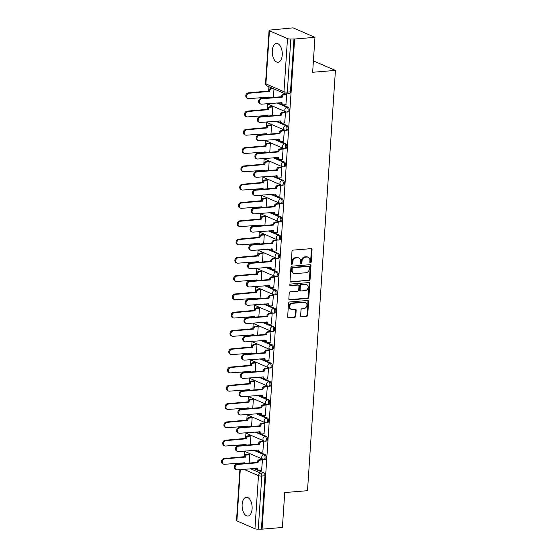 <?xml version="1.0" encoding="UTF-8"?>
<svg xmlns="http://www.w3.org/2000/svg" width="557" height="557" viewBox="0 0 557 557"><rect width="100%" height="100%" fill="white"/><g stroke="black" fill="none" stroke-linecap="round" stroke-linejoin="round"><path stroke-width="0.84" d="M310.479 262.8A0.829 0.675 113.4 0 0 311.238 261.936L312.045 249.71A1.184 0.968 113.4 0 0 311.119 248.645L293.073 250.121A1.184 0.968 113.4 0 0 291.993 251.353L291.179 263.579A0.829 0.675 113.4 0 0 292.585 263.468L292.69 261.881A3.795 3.098 113.4 0 1 296.143 257.94L297.647 257.814A3.795 3.098 113.4 0 1 298.914 258.016A3.795 3.098 113.4 0 1 300.613 261.233L300.508 262.813A0.829 0.675 113.4 0 0 301.908 262.702L302.012 261.122A3.795 3.098 113.4 0 1 305.466 257.174L306.97 257.049A3.795 3.098 113.4 0 1 308.237 257.25A3.795 3.098 113.4 0 1 309.936 260.467L309.831 262.055A0.829 0.675 113.4 0 0 310.479 262.8M309.929 262.507A0.829 0.675 113.4 0 0 310.597 261.658L311.412 249.439A1.184 0.968 113.4 0 0 311.168 248.645M291.283 264.039A0.829 0.675 113.4 0 0 291.945 263.189L292.049 261.609L292.69 261.881M300.606 263.273A0.829 0.675 113.4 0 0 301.274 262.424L301.379 260.843L302.012 261.122M282.246 55.018A9.413 4.971 -94.7 0 0 276.495 43.474A9.413 4.971 -94.7 0 0 272.282 50.701A9.413 4.971 -94.7 0 0 278.034 62.245A9.413 4.971 -94.7 0 0 282.246 55.018M252.105 508.82A9.413 4.971 -94.7 0 0 246.354 497.276A9.413 4.971 -94.7 0 0 242.142 504.503A9.413 4.971 -94.7 0 0 247.893 516.047A9.413 4.971 -94.7 0 0 252.105 508.82M300.634 315.694A1.184 0.968 113.4 0 0 301.56 316.759L306.622 316.348A1.184 0.968 113.4 0 0 307.701 315.116L308.606 301.539A1.184 0.968 113.4 0 0 307.68 300.474L289.626 301.95A1.184 0.968 113.4 0 0 288.547 303.182L287.649 316.759A1.184 0.968 113.4 0 0 288.575 317.824L294.695 317.323A1.184 0.968 113.4 0 0 295.774 316.091L296.157 310.284A1.184 0.968 113.4 0 0 295.231 309.212L292.195 309.462A3.168 2.59 113.4 0 1 291.137 309.295A3.168 2.59 113.4 0 1 289.814 305.974A3.168 2.59 113.4 0 1 292.606 303.307L304.491 302.333A3.168 2.59 113.4 0 1 305.542 302.507A3.168 2.59 113.4 0 1 306.865 305.828A3.168 2.59 113.4 0 1 304.08 308.487L302.096 308.655A1.184 0.968 113.4 0 0 301.017 309.887L300.634 315.694M287.503 38.607L269.442 30.774A2.416 0.557 3.8 0 1 269.073 30.447A2.416 0.557 3.8 0 1 270.208 30.05L293.066 27.85L314.963 37.347L312.644 72.271L335.425 70.405L307.506 490.689L284.724 492.555L282.406 527.486L262.075 529.15L294.632 39.011L290.824 38.997L287.301 92.086A2.416 1.274 85.3 0 1 286.221 93.938L289.389 93.68A2.416 1.274 85.3 0 0 290.469 91.828L287.301 92.086A2.416 0.557 3.8 0 1 283.979 91.703L287.503 38.607A2.416 0.557 3.8 0 0 290.824 38.997M314.963 37.347L294.632 39.011M309.003 280.568A1.184 0.968 113.4 0 0 310.082 279.336L310.98 265.759A1.184 0.968 113.4 0 0 310.054 264.693L292.007 266.169A1.184 0.968 113.4 0 0 290.928 267.402L290.023 280.979A1.184 0.968 113.4 0 0 290.949 282.051L308.362 280.289A1.184 0.968 113.4 0 0 309.441 279.057L310.346 265.487A1.184 0.968 113.4 0 0 310.103 264.693M309.796 283.652L308.891 297.222A1.184 0.968 113.4 0 1 307.812 298.455L289.765 299.938A1.184 0.968 113.4 0 1 288.839 298.865L289.222 293.059A1.184 0.968 113.4 0 1 290.301 291.826L297.619 291.227A1.184 0.968 113.4 0 0 298.698 289.995L298.956 286.138A1.184 0.968 113.4 0 0 298.03 285.073L290.406 285.699A0.829 0.675 113.4 0 1 290.517 284.084L308.87 282.58A1.184 0.968 113.4 0 1 309.796 283.652L309.156 283.374L308.251 296.951L308.891 297.222M253.7 468.486L263.844 472.886L260.676 473.144A2.416 1.274 85.3 0 1 261.797 476.04L258.267 529.136A2.416 0.557 -176.2 0 1 254.953 528.746L236.885 520.913A2.416 0.557 -176.2 0 1 236.516 520.586L239.9 469.614M268.934 86.753L268.634 91.209M268.251 97.029L268.195 97.823M267.785 104.013L267.423 109.492M267.033 115.313L266.984 116.107M266.573 122.296L266.204 127.776M265.821 133.596L265.766 134.39M265.355 140.58L264.993 146.059M264.603 151.88L264.554 152.674M264.143 158.863L263.781 164.343M263.391 170.163L263.336 170.957M262.925 177.147L262.563 182.626M262.18 188.447L262.124 189.241M261.713 195.43L261.351 200.91M260.961 206.731L260.913 207.524M260.502 213.714L260.133 219.193M259.75 225.014L259.694 225.808M259.284 231.997L258.921 237.47M258.532 243.298L258.483 244.091M258.072 250.281L257.703 255.754M257.32 261.581L257.264 262.375M256.854 268.565L256.492 274.037M256.109 279.865L256.053 280.658M255.642 286.848L255.28 292.321M254.89 298.148L254.834 298.942M254.424 305.132L254.062 310.604M253.679 316.432L253.623 317.225M253.212 323.415L252.85 328.888M252.46 334.715L252.412 335.509M252.001 341.699L251.632 347.171M251.249 352.999L251.193 353.792M250.782 359.982L250.42 365.455M250.03 371.282L249.982 372.076M249.571 378.266L249.209 383.738M248.819 389.566L248.763 390.36M248.352 396.549L247.99 402.022M247.607 407.849L247.552 408.643M247.141 414.833L246.779 420.305M246.389 426.133L246.34 426.927M245.929 433.116L245.56 438.589M245.177 444.416L245.122 445.21M244.711 451.4L244.349 456.872M243.959 462.693L243.91 463.494M313.396 60.922L335.425 70.405M262.075 529.15L258.267 529.136M285.887 104.674L286.764 94.203L286.173 93.945M284.669 122.958L285.546 112.486L284.585 112.159M272.199 115.682L272.777 106.944L271.816 106.624M283.457 141.241L284.335 130.77L283.367 130.442M270.987 133.965L271.565 125.228L270.598 124.907M282.239 159.525L283.116 149.053L282.155 148.726M269.769 152.249L270.347 143.511L269.386 143.191M281.027 177.808L281.905 167.337L280.937 167.009M268.558 170.533L269.135 161.795L268.175 161.474M279.809 196.092L280.686 185.62L279.725 185.293M267.339 188.816L267.924 180.078L266.956 179.758M278.597 214.375L279.475 203.904L278.514 203.577M266.128 207.1L266.706 198.362L265.745 198.041M277.386 232.659L278.263 222.187L277.295 221.86M264.909 225.383L265.494 216.645L264.526 216.325M276.168 250.942L277.045 240.471L276.084 240.144M263.698 243.667L264.276 234.929L263.315 234.608M274.956 269.226L275.833 258.754L274.866 258.427M262.486 261.95L263.064 253.212L262.103 252.892M273.738 287.509L274.615 277.038L273.654 276.711M261.268 280.234L261.853 271.496L260.885 271.175M272.526 305.793L273.403 295.321L272.443 294.994M260.056 298.517L260.634 289.779L259.673 289.459M271.315 324.077L272.192 313.605L271.224 313.278M258.838 316.801L259.423 308.063L258.455 307.743M270.096 342.36L270.974 331.888L270.013 331.561M257.626 335.084L258.204 326.346L257.243 326.026M268.885 360.644L269.762 350.172L268.794 349.845M256.415 353.368L256.993 344.63L256.025 344.31M267.666 378.927L268.544 368.456L267.583 368.128M255.197 371.651L255.774 362.913L254.814 362.593M266.455 397.211L267.332 386.739L266.364 386.412M253.985 389.935L254.563 381.197L253.602 380.877M265.236 415.494L266.114 405.023L265.153 404.695M252.767 408.218L253.351 399.48L252.384 399.16M264.025 433.778L264.902 423.306L263.941 422.979M251.555 426.502L252.133 417.764L251.172 417.444M262.813 452.061L263.691 441.59L262.723 441.262M250.337 444.785L250.922 436.047L249.954 435.727M261.595 470.345L262.472 459.873L261.512 459.546M249.125 463.069L249.703 454.331L248.742 454.011M254.911 450.202L265.055 454.603L263.934 454.693A2.416 1.274 85.3 0 1 265.062 457.262A2.416 1.274 85.3 0 1 263.976 459.441L265.097 459.351A2.416 1.274 -94.7 0 0 266.19 457.172A2.416 1.274 -94.7 0 0 265.055 454.603M256.123 431.919L266.274 436.319L265.146 436.409A2.416 1.274 85.3 0 1 266.281 438.979A2.416 1.274 85.3 0 1 265.188 441.158L266.316 441.067A2.416 1.274 -94.7 0 0 267.402 438.888A2.416 1.274 -94.7 0 0 266.274 436.319M257.341 413.635L267.485 418.035L266.364 418.126A2.416 1.274 85.3 0 1 267.492 420.695A2.416 1.274 85.3 0 1 266.406 422.874L267.527 422.784A2.416 1.274 -94.7 0 0 268.613 420.605A2.416 1.274 -94.7 0 0 267.485 418.035M258.552 395.352L268.697 399.752L267.576 399.842A2.416 1.274 85.3 0 1 268.704 402.412A2.416 1.274 85.3 0 1 267.618 404.591L268.739 404.5A2.416 1.274 -94.7 0 0 269.832 402.321A2.416 1.274 -94.7 0 0 268.697 399.752M259.771 377.068L269.915 381.468L268.787 381.559A2.416 1.274 85.3 0 1 269.922 384.128A2.416 1.274 85.3 0 1 268.829 386.307L269.957 386.217A2.416 1.274 -94.7 0 0 271.043 384.038A2.416 1.274 -94.7 0 0 269.915 381.468M260.982 358.785L271.127 363.185L270.006 363.275A2.416 1.274 85.3 0 1 271.134 365.845A2.416 1.274 85.3 0 1 270.048 368.024L271.168 367.933A2.416 1.274 -94.7 0 0 272.262 365.754A2.416 1.274 -94.7 0 0 271.127 363.185M262.194 340.501L272.345 344.901L271.217 344.992A2.416 1.274 85.3 0 1 272.352 347.561A2.416 1.274 85.3 0 1 271.259 349.74L272.387 349.65A2.416 1.274 -94.7 0 0 273.473 347.471A2.416 1.274 -94.7 0 0 272.345 344.901M263.412 322.218L273.557 326.618L272.436 326.708A2.416 1.274 85.3 0 1 273.564 329.278A2.416 1.274 85.3 0 1 272.477 331.457L273.598 331.366A2.416 1.274 -94.7 0 0 274.685 329.187A2.416 1.274 -94.7 0 0 273.557 326.618M264.624 303.934L274.775 308.334L273.647 308.425A2.416 1.274 85.3 0 1 274.782 310.994A2.416 1.274 85.3 0 1 273.689 313.173L274.817 313.083A2.416 1.274 -94.7 0 0 275.903 310.903A2.416 1.274 -94.7 0 0 274.775 308.334M265.842 285.65L275.987 290.051L274.866 290.141A2.416 1.274 85.3 0 1 275.993 292.71A2.416 1.274 85.3 0 1 274.907 294.89L276.028 294.799A2.416 1.274 -94.7 0 0 277.114 292.62A2.416 1.274 -94.7 0 0 275.987 290.051M267.054 267.367L277.198 271.767L276.077 271.858A2.416 1.274 85.3 0 1 277.205 274.427A2.416 1.274 85.3 0 1 276.119 276.606L277.24 276.516A2.416 1.274 -94.7 0 0 278.333 274.336A2.416 1.274 -94.7 0 0 277.198 271.767M268.272 249.083L278.416 253.484L277.289 253.574A2.416 1.274 85.3 0 1 278.423 256.143A2.416 1.274 85.3 0 1 277.33 258.323L278.458 258.232A2.416 1.274 -94.7 0 0 279.544 256.053A2.416 1.274 -94.7 0 0 278.416 253.484M269.484 230.8L279.628 235.2L278.507 235.291A2.416 1.274 85.3 0 1 279.635 237.86A2.416 1.274 85.3 0 1 278.549 240.039L279.67 239.949A2.416 1.274 -94.7 0 0 280.763 237.769A2.416 1.274 -94.7 0 0 279.628 235.2M270.695 212.516L280.846 216.917L279.718 217.007A2.416 1.274 85.3 0 1 280.853 219.576A2.416 1.274 85.3 0 1 279.76 221.756L280.888 221.665A2.416 1.274 -94.7 0 0 281.974 219.486A2.416 1.274 -94.7 0 0 280.846 216.917M271.913 194.233L282.058 198.633L280.937 198.724A2.416 1.274 85.3 0 1 282.065 201.293A2.416 1.274 85.3 0 1 280.979 203.472L282.1 203.382A2.416 1.274 -94.7 0 0 283.186 201.202A2.416 1.274 -94.7 0 0 282.058 198.633M273.125 175.949L283.269 180.35L282.148 180.44A2.416 1.274 85.3 0 1 283.276 183.009A2.416 1.274 85.3 0 1 282.19 185.189L283.311 185.098A2.416 1.274 -94.7 0 0 284.404 182.919A2.416 1.274 -94.7 0 0 283.269 180.35M274.343 157.666L284.488 162.066L283.367 162.157A2.416 1.274 85.3 0 1 284.495 164.726A2.416 1.274 85.3 0 1 283.402 166.905L284.53 166.815A2.416 1.274 -94.7 0 0 285.616 164.635A2.416 1.274 -94.7 0 0 284.488 162.066M275.555 139.382L285.699 143.783L284.578 143.873A2.416 1.274 85.3 0 1 285.706 146.442A2.416 1.274 85.3 0 1 284.62 148.622L285.741 148.531A2.416 1.274 -94.7 0 0 286.834 146.352A2.416 1.274 -94.7 0 0 285.699 143.783M276.766 121.099L286.918 125.499L285.79 125.59A2.416 1.274 85.3 0 1 286.925 128.159A2.416 1.274 85.3 0 1 285.832 130.338L286.959 130.247A2.416 1.274 -94.7 0 0 288.046 128.068A2.416 1.274 -94.7 0 0 286.918 125.499M277.985 102.815L288.129 107.216L287.008 107.306A2.416 1.274 85.3 0 1 288.136 109.875A2.416 1.274 85.3 0 1 287.05 112.054L288.171 111.964A2.416 1.274 -94.7 0 0 289.264 109.785A2.416 1.274 -94.7 0 0 288.129 107.216M273.41 97.398L273.974 88.939M261.435 528.872L264.965 475.782A2.416 1.274 -94.7 0 0 263.844 472.886M293.992 38.739L290.469 91.828M308.237 257.25L307.596 256.979A3.795 3.098 113.4 0 0 306.336 256.777L306.97 257.049M301.379 260.843A3.795 3.098 113.4 0 1 304.832 256.895L306.336 256.777M298.914 258.016L298.274 257.738A3.795 3.098 113.4 0 0 297.006 257.536L297.647 257.814M292.049 261.609A3.795 3.098 113.4 0 1 295.502 257.661L297.006 257.536M290.267 281.772A1.184 0.968 113.4 0 0 290.315 281.772L308.362 280.289M309.497 267.144A0.829 0.675 113.4 0 0 308.843 266.392L293.003 267.694A0.829 0.675 113.4 0 0 292.244 268.558L292.133 270.222A3.795 3.098 113.4 0 0 293.838 273.438A3.795 3.098 113.4 0 0 295.099 273.64L305.932 272.756A3.795 3.098 113.4 0 0 309.386 268.808L309.497 267.144M309.121 266.441L308.481 266.162A0.829 0.675 113.4 0 0 308.209 266.121L308.843 266.392M293.838 273.438L293.198 273.16A3.795 3.098 113.4 0 1 291.499 269.943L291.61 268.279A0.829 0.675 113.4 0 1 292.362 267.416L308.209 266.121M289.083 299.666A1.184 0.968 113.4 0 0 289.125 299.659L307.172 298.183A1.184 0.968 113.4 0 0 308.251 296.951M298.427 285.135L297.786 284.857A1.184 0.968 113.4 0 0 297.389 284.794L289.863 285.414M305.215 290.601A3.168 2.59 113.4 0 0 308.007 287.941A3.168 2.59 113.4 0 0 306.684 284.62A3.168 2.59 113.4 0 0 305.626 284.453L301.441 284.794A1.184 0.968 113.4 0 0 300.362 286.026L300.105 289.877A1.184 0.968 113.4 0 0 301.031 290.949L305.215 290.601M306.684 284.62L306.044 284.342A3.168 2.59 113.4 0 0 304.985 284.174L305.626 284.453M300.634 290.886L300 290.608A1.184 0.968 113.4 0 1 299.464 289.605L299.722 285.748A1.184 0.968 113.4 0 1 300.801 284.516L304.985 284.174M309.156 283.374A1.184 0.968 113.4 0 0 308.912 282.58M305.542 302.507L304.909 302.228A3.168 2.59 113.4 0 0 303.85 302.054L304.491 302.333M291.137 309.295L290.503 309.017A3.168 2.59 113.4 0 1 289.18 305.696A3.168 2.59 113.4 0 1 291.965 303.029L303.85 302.054M287.892 317.553A1.184 0.968 113.4 0 0 287.934 317.546L294.054 317.044A1.184 0.968 113.4 0 0 295.133 315.812L295.516 310.005A1.184 0.968 113.4 0 0 295.273 309.212M300.877 316.487A1.184 0.968 113.4 0 0 300.919 316.487L305.988 316.07A1.184 0.968 113.4 0 0 307.067 314.837L307.965 301.26A1.184 0.968 113.4 0 0 307.722 300.467M273.487 88.73L271.781 88.869A2.416 1.97 113.4 0 0 269.581 91.383L249.139 93.235A2.778 2.27 113.4 0 0 246.695 95.567A2.778 2.27 113.4 0 0 247.851 98.478A2.778 2.27 113.4 0 0 248.777 98.624L269.198 97.127A2.416 1.97 113.4 0 0 269.233 97.74M268.516 97.802A2.416 1.97 -66.6 0 1 268.363 97.015M247.851 98.478L247.023 98.116A2.778 2.27 -66.6 0 1 245.867 95.205A2.778 2.27 -66.6 0 1 248.311 92.873L268.752 91.021A2.416 1.97 -66.6 0 1 270.953 88.507L271.781 88.869M272.658 88.368L270.953 88.507M268.739 91.195L269.567 91.557M286.758 94.224L284.55 94.405A2.416 1.97 113.4 0 0 282.35 96.918L281.522 96.556A2.416 1.97 -66.6 0 1 283.722 94.049L285.532 93.896M282.336 97.092L261.908 98.77A2.778 2.27 113.4 0 0 259.465 101.102A2.778 2.27 113.4 0 0 260.62 104.013A2.778 2.27 113.4 0 0 261.546 104.159L281.967 102.662A2.416 1.97 113.4 0 0 283.053 104.709L282.218 104.347A2.416 1.97 -66.6 0 1 281.132 102.558M260.62 104.013L259.792 103.651A2.778 2.27 -66.6 0 1 258.636 100.74A2.778 2.27 -66.6 0 1 261.073 98.408L281.508 96.737M283.053 104.709A2.416 1.97 113.4 0 0 283.854 104.841L286.068 104.66M272.777 106.972L270.563 107.153A2.416 1.97 113.4 0 0 268.37 109.666L247.921 111.518A2.778 2.27 113.4 0 0 245.484 113.851A2.778 2.27 113.4 0 0 246.64 116.761A2.778 2.27 113.4 0 0 247.566 116.907L267.987 115.41A2.416 1.97 113.4 0 0 268.014 116.023M267.304 116.086A2.416 1.97 -66.6 0 1 267.151 115.299M246.64 116.761L245.811 116.399A2.778 2.27 -66.6 0 1 244.648 113.489A2.778 2.27 -66.6 0 1 247.092 111.156L267.534 109.304A2.416 1.97 -66.6 0 1 269.734 106.791L270.563 107.153M271.997 106.61L269.734 106.791M267.527 109.478L268.356 109.84M271.565 125.255L269.351 125.436A2.416 1.97 113.4 0 0 267.151 127.95L246.709 129.802A2.778 2.27 113.4 0 0 244.265 132.134A2.778 2.27 113.4 0 0 245.428 135.045A2.778 2.27 113.4 0 0 246.354 135.191L266.768 133.694A2.416 1.97 113.4 0 0 266.803 134.307M266.086 134.369A2.416 1.97 -66.6 0 1 265.94 133.583M245.428 135.045L244.593 134.683A2.778 2.27 -66.6 0 1 243.437 131.772A2.778 2.27 -66.6 0 1 245.881 129.44L266.323 127.588A2.416 1.97 -66.6 0 1 268.523 125.074L269.351 125.436M270.786 124.893L268.523 125.074M266.309 127.762L267.144 128.124M285.546 112.507L283.332 112.688A2.416 1.97 113.4 0 0 281.132 115.202L280.303 114.839A2.416 1.97 -66.6 0 1 282.503 112.333L284.766 112.145M281.125 115.376L260.69 117.054A2.778 2.27 113.4 0 0 258.246 119.386A2.778 2.27 113.4 0 0 259.409 122.296A2.778 2.27 113.4 0 0 260.335 122.443L280.756 120.946A2.416 1.97 113.4 0 0 281.835 122.993L281.007 122.631A2.416 1.97 -66.6 0 1 279.92 120.841M259.409 122.296L258.58 121.934A2.778 2.27 -66.6 0 1 257.418 119.024A2.778 2.27 -66.6 0 1 259.861 116.692L280.296 115.02M281.835 122.993A2.416 1.97 113.4 0 0 282.643 123.125L284.85 122.944M284.328 130.791L282.12 130.972A2.416 1.97 113.4 0 0 279.92 133.485L279.092 133.123A2.416 1.97 -66.6 0 1 281.292 130.617L283.555 130.429M279.906 133.659L259.478 135.337A2.778 2.27 113.4 0 0 257.035 137.67A2.778 2.27 113.4 0 0 258.19 140.58A2.778 2.27 113.4 0 0 259.116 140.726L279.537 139.229A2.416 1.97 113.4 0 0 280.624 141.276L279.795 140.914A2.416 1.97 -66.6 0 1 278.702 139.125M258.19 140.58L257.362 140.218A2.778 2.27 -66.6 0 1 256.206 137.307A2.778 2.27 -66.6 0 1 258.65 134.975L279.078 133.304M280.624 141.276A2.416 1.97 113.4 0 0 281.424 141.408L283.638 141.227M270.347 143.539L268.14 143.72A2.416 1.97 113.4 0 0 265.94 146.233L245.498 148.078A2.778 2.27 113.4 0 0 243.054 150.418A2.778 2.27 113.4 0 0 244.21 153.328A2.778 2.27 113.4 0 0 245.136 153.474L265.557 151.977A2.416 1.97 113.4 0 0 265.592 152.59M264.874 152.653A2.416 1.97 -66.6 0 1 264.721 151.866M244.21 153.328L243.381 152.966A2.778 2.27 -66.6 0 1 242.225 150.056A2.778 2.27 -66.6 0 1 244.662 147.723L265.111 145.871A2.416 1.97 -66.6 0 1 267.304 143.358L268.14 143.72M269.567 143.177L267.304 143.358M265.097 146.045L265.926 146.407M269.135 161.822L266.921 162.003A2.416 1.97 113.4 0 0 264.721 164.517L244.279 166.362A2.778 2.27 113.4 0 0 241.835 168.701A2.778 2.27 113.4 0 0 242.998 171.612A2.778 2.27 113.4 0 0 243.924 171.758L264.345 170.261A2.416 1.97 113.4 0 0 264.373 170.874M263.663 170.936A2.416 1.97 -66.6 0 1 263.51 170.15M242.998 171.612L242.17 171.25A2.778 2.27 -66.6 0 1 241.007 168.339A2.778 2.27 -66.6 0 1 243.451 166.007L263.893 164.155A2.416 1.97 -66.6 0 1 266.093 161.641L266.921 162.003M268.356 161.46L266.093 161.641M263.886 164.329L264.714 164.691M267.917 180.106L265.71 180.287A2.416 1.97 113.4 0 0 263.51 182.8L243.068 184.645A2.778 2.27 113.4 0 0 240.624 186.985A2.778 2.27 113.4 0 0 241.78 189.888A2.778 2.27 113.4 0 0 242.706 190.041L263.127 188.545A2.416 1.97 113.4 0 0 263.162 189.157M262.444 189.22A2.416 1.97 -66.6 0 1 262.291 188.433M241.78 189.888L240.951 189.533A2.778 2.27 -66.6 0 1 239.795 186.623A2.778 2.27 -66.6 0 1 242.239 184.29L262.681 182.438A2.416 1.97 -66.6 0 1 264.881 179.925L265.71 180.287M267.144 179.744L264.881 179.925M262.667 182.612L263.496 182.975M283.116 149.074L280.902 149.255A2.416 1.97 113.4 0 0 278.709 151.769L277.873 151.407A2.416 1.97 -66.6 0 1 280.074 148.9L282.336 148.712M278.695 151.943L258.26 153.621A2.778 2.27 113.4 0 0 255.823 155.953A2.778 2.27 113.4 0 0 256.979 158.863A2.778 2.27 113.4 0 0 257.905 159.01L278.326 157.513A2.416 1.97 113.4 0 0 279.405 159.56L278.577 159.198A2.416 1.97 -66.6 0 1 277.49 157.408M256.979 158.863L256.15 158.501A2.778 2.27 -66.6 0 1 254.988 155.591A2.778 2.27 -66.6 0 1 257.431 153.259L277.866 151.588M279.405 159.56A2.416 1.97 113.4 0 0 280.213 159.692L282.427 159.511M281.905 167.358L279.691 167.539A2.416 1.97 113.4 0 0 277.49 170.052L276.662 169.69A2.416 1.97 -66.6 0 1 278.862 167.184L281.125 166.996M277.483 170.226L257.049 171.904A2.778 2.27 113.4 0 0 254.605 174.237A2.778 2.27 113.4 0 0 255.767 177.147A2.778 2.27 113.4 0 0 256.693 177.293L277.108 175.796A2.416 1.97 113.4 0 0 278.194 177.843L277.365 177.481A2.416 1.97 -66.6 0 1 276.279 175.692M255.767 177.147L254.932 176.785A2.778 2.27 -66.6 0 1 253.776 173.875A2.778 2.27 -66.6 0 1 256.22 171.542L276.648 169.871M278.194 177.843A2.416 1.97 113.4 0 0 279.001 177.975L281.208 177.794M280.686 185.641L278.479 185.822A2.416 1.97 113.4 0 0 276.279 188.336L275.45 187.974A2.416 1.97 -66.6 0 1 277.644 185.467L279.906 185.279M276.265 188.51L255.837 190.188A2.778 2.27 113.4 0 0 253.393 192.52A2.778 2.27 113.4 0 0 254.549 195.43A2.778 2.27 113.4 0 0 255.475 195.577L275.896 194.08A2.416 1.97 113.4 0 0 276.975 196.127L276.147 195.765A2.416 1.97 -66.6 0 1 275.061 193.975M254.549 195.43L253.72 195.068A2.778 2.27 -66.6 0 1 252.565 192.158A2.778 2.27 -66.6 0 1 255.002 189.826L275.437 188.155M276.975 196.127A2.416 1.97 113.4 0 0 277.783 196.259L279.997 196.078M266.706 198.389L264.491 198.571A2.416 1.97 113.4 0 0 262.298 201.084L241.849 202.929A2.778 2.27 113.4 0 0 239.406 205.268A2.778 2.27 113.4 0 0 240.568 208.172A2.778 2.27 113.4 0 0 241.494 208.325L261.915 206.828A2.416 1.97 113.4 0 0 261.943 207.441M261.233 207.503A2.416 1.97 -66.6 0 1 261.08 206.717M240.568 208.172L239.74 207.817A2.778 2.27 -66.6 0 1 238.577 204.906A2.778 2.27 -66.6 0 1 241.021 202.574L261.463 200.722A2.416 1.97 -66.6 0 1 263.663 198.208L264.491 198.571M265.926 198.027L263.663 198.208M261.456 200.896L262.284 201.258M279.475 203.925L277.261 204.106A2.416 1.97 113.4 0 0 275.061 206.619L274.232 206.257A2.416 1.97 -66.6 0 1 276.432 203.751L278.695 203.563M275.054 206.793L254.619 208.471A2.778 2.27 113.4 0 0 252.175 210.804A2.778 2.27 113.4 0 0 253.338 213.714A2.778 2.27 113.4 0 0 254.264 213.86L274.685 212.363A2.416 1.97 113.4 0 0 275.764 214.41L274.935 214.048A2.416 1.97 -66.6 0 1 273.849 212.259M253.338 213.714L252.509 213.352A2.778 2.27 -66.6 0 1 251.346 210.442A2.778 2.27 -66.6 0 1 253.79 208.109L274.225 206.438M275.764 214.41A2.416 1.97 113.4 0 0 276.571 214.542L278.779 214.361M265.494 216.673L263.28 216.854A2.416 1.97 113.4 0 0 261.08 219.367L240.638 221.213A2.778 2.27 113.4 0 0 238.194 223.552A2.778 2.27 113.4 0 0 239.35 226.455A2.778 2.27 113.4 0 0 240.276 226.608L260.697 225.112A2.416 1.97 113.4 0 0 260.732 225.724M260.015 225.787A2.416 1.97 -66.6 0 1 259.861 225M239.35 226.455L238.521 226.1A2.778 2.27 -66.6 0 1 237.366 223.19A2.778 2.27 -66.6 0 1 239.809 220.857L260.251 219.005A2.416 1.97 -66.6 0 1 262.451 216.492L263.28 216.854M264.714 216.311L262.451 216.492M260.237 219.18L261.066 219.542M278.256 222.208L276.049 222.389A2.416 1.97 113.4 0 0 273.849 224.903L273.021 224.541A2.416 1.97 -66.6 0 1 275.221 222.034L277.483 221.846M273.835 225.077L253.407 226.755A2.778 2.27 113.4 0 0 250.963 229.087A2.778 2.27 113.4 0 0 252.119 231.997A2.778 2.27 113.4 0 0 253.045 232.144L273.466 230.647A2.416 1.97 113.4 0 0 274.552 232.694L273.717 232.332A2.416 1.97 -66.6 0 1 272.631 230.542M252.119 231.997L251.291 231.635A2.778 2.27 -66.6 0 1 250.135 228.725A2.778 2.27 -66.6 0 1 252.572 226.393L273.007 224.722M274.552 232.694A2.416 1.97 113.4 0 0 275.353 232.826L277.567 232.638M264.276 234.957L262.068 235.138A2.416 1.97 113.4 0 0 259.868 237.651L239.419 239.496A2.778 2.27 113.4 0 0 236.983 241.835A2.778 2.27 113.4 0 0 238.138 244.739A2.778 2.27 113.4 0 0 239.064 244.892L259.485 243.395A2.416 1.97 113.4 0 0 259.52 244.008M258.803 244.07A2.416 1.97 -66.6 0 1 258.65 243.284M238.138 244.739L237.31 244.384A2.778 2.27 -66.6 0 1 236.147 241.473A2.778 2.27 -66.6 0 1 238.591 239.141L259.04 237.289A2.416 1.97 -66.6 0 1 261.233 234.775L262.068 235.138M263.496 234.594L261.233 234.775M259.026 237.463L259.854 237.825M277.045 240.492L274.831 240.673A2.416 1.97 113.4 0 0 272.638 243.186L271.802 242.824A2.416 1.97 -66.6 0 1 274.002 240.318L276.265 240.13M272.624 243.36L252.189 245.038A2.778 2.27 113.4 0 0 249.745 247.371A2.778 2.27 113.4 0 0 250.908 250.281A2.778 2.27 113.4 0 0 251.834 250.427L272.255 248.93A2.416 1.97 113.4 0 0 273.334 250.977L272.505 250.615A2.416 1.97 -66.6 0 1 271.419 248.826M250.908 250.281L250.079 249.919A2.778 2.27 -66.6 0 1 248.916 247.009A2.778 2.27 -66.6 0 1 251.36 244.676L271.795 243.005M273.334 250.977A2.416 1.97 113.4 0 0 274.141 251.11L276.349 250.922M263.064 253.24L260.85 253.421A2.416 1.97 113.4 0 0 258.65 255.935L238.208 257.78A2.778 2.27 113.4 0 0 235.764 260.112A2.778 2.27 113.4 0 0 236.927 263.022A2.778 2.27 113.4 0 0 237.853 263.176L258.274 261.679A2.416 1.97 113.4 0 0 258.302 262.291M257.592 262.347A2.416 1.97 -66.6 0 1 257.438 261.567M236.927 263.022L236.091 262.667A2.778 2.27 -66.6 0 1 234.936 259.757A2.778 2.27 -66.6 0 1 237.379 257.425L257.821 255.572A2.416 1.97 -66.6 0 1 260.022 253.059L260.85 253.421M262.284 252.878L260.022 253.059M257.807 255.747L258.643 256.109M275.833 258.775L273.619 258.956A2.416 1.97 113.4 0 0 271.419 261.47L270.591 261.108A2.416 1.97 -66.6 0 1 272.791 258.601L275.054 258.413M271.405 261.644L250.977 263.322A2.778 2.27 113.4 0 0 248.533 265.654A2.778 2.27 113.4 0 0 249.689 268.565A2.778 2.27 113.4 0 0 250.615 268.711L271.036 267.214A2.416 1.97 113.4 0 0 272.122 269.261L271.294 268.899A2.416 1.97 -66.6 0 1 270.201 267.109M249.689 268.565L248.861 268.202A2.778 2.27 -66.6 0 1 247.705 265.292A2.778 2.27 -66.6 0 1 250.149 262.96L270.577 261.289M272.122 269.261A2.416 1.97 113.4 0 0 272.923 269.386L275.137 269.205M261.846 271.524L259.639 271.705A2.416 1.97 113.4 0 0 257.438 274.218L236.997 276.063A2.778 2.27 113.4 0 0 234.553 278.396A2.778 2.27 113.4 0 0 235.708 281.306A2.778 2.27 113.4 0 0 236.634 281.459L257.055 279.962A2.416 1.97 113.4 0 0 257.09 280.575M256.373 280.631A2.416 1.97 -66.6 0 1 256.22 279.851M235.708 281.306L234.88 280.951A2.778 2.27 -66.6 0 1 233.724 278.04A2.778 2.27 -66.6 0 1 236.161 275.708L256.61 273.856A2.416 1.97 -66.6 0 1 258.803 271.343L259.639 271.705M261.066 271.162L258.803 271.343M256.596 274.03L257.425 274.392M274.615 277.059L272.408 277.24A2.416 1.97 113.4 0 0 270.208 279.753L269.379 279.391A2.416 1.97 -66.6 0 1 271.572 276.885L273.835 276.697M270.194 279.927L249.759 281.605A2.778 2.27 113.4 0 0 247.322 283.938A2.778 2.27 113.4 0 0 248.478 286.848A2.778 2.27 113.4 0 0 249.404 286.994L269.825 285.497A2.416 1.97 113.4 0 0 270.904 287.544L270.075 287.182A2.416 1.97 -66.6 0 1 268.989 285.393M248.478 286.848L247.649 286.486A2.778 2.27 -66.6 0 1 246.486 283.576A2.778 2.27 -66.6 0 1 248.93 281.243L269.365 279.572M270.904 287.544A2.416 1.97 113.4 0 0 271.712 287.67L273.926 287.489M260.634 289.807L258.42 289.988A2.416 1.97 113.4 0 0 256.22 292.502L235.778 294.347A2.778 2.27 113.4 0 0 233.334 296.679A2.778 2.27 113.4 0 0 234.497 299.589A2.778 2.27 113.4 0 0 235.423 299.743L255.844 298.246A2.416 1.97 113.4 0 0 255.872 298.858M255.162 298.914A2.416 1.97 -66.6 0 1 255.009 298.134M234.497 299.589L233.668 299.234A2.778 2.27 -66.6 0 1 232.506 296.324A2.778 2.27 -66.6 0 1 234.95 293.992L255.391 292.14A2.416 1.97 -66.6 0 1 257.592 289.626L258.42 289.988M259.854 289.445L257.592 289.626M255.385 292.314L256.213 292.676M273.403 295.342L271.189 295.523A2.416 1.97 113.4 0 0 268.989 298.037L268.161 297.675A2.416 1.97 -66.6 0 1 270.361 295.168L272.624 294.98M268.982 298.211L248.547 299.889A2.778 2.27 113.4 0 0 246.103 302.221A2.778 2.27 113.4 0 0 247.266 305.132A2.778 2.27 113.4 0 0 248.192 305.278L268.613 303.781A2.416 1.97 113.4 0 0 269.692 305.828L268.864 305.466A2.416 1.97 -66.6 0 1 267.778 303.676M247.266 305.132L246.431 304.77A2.778 2.27 -66.6 0 1 245.275 301.859A2.778 2.27 -66.6 0 1 247.719 299.527L268.147 297.856M269.692 305.828A2.416 1.97 113.4 0 0 270.5 305.953L272.707 305.772M259.416 308.091L257.209 308.272A2.416 1.97 113.4 0 0 255.009 310.785L234.567 312.63A2.778 2.27 113.4 0 0 232.123 314.963A2.778 2.27 113.4 0 0 233.279 317.873A2.778 2.27 113.4 0 0 234.205 318.026L254.626 316.529A2.416 1.97 113.4 0 0 254.66 317.142M253.943 317.198A2.416 1.97 -66.6 0 1 253.79 316.418M233.279 317.873L232.45 317.518A2.778 2.27 -66.6 0 1 231.294 314.608A2.778 2.27 -66.6 0 1 233.738 312.275L254.18 310.423A2.416 1.97 -66.6 0 1 256.38 307.91L257.209 308.272M258.643 307.729L256.38 307.91M254.166 310.597L254.995 310.959M272.185 313.626L269.978 313.807A2.416 1.97 113.4 0 0 267.778 316.32L266.949 315.958A2.416 1.97 -66.6 0 1 269.142 313.452L271.405 313.264M267.764 316.494L247.336 318.172A2.778 2.27 113.4 0 0 244.892 320.505A2.778 2.27 113.4 0 0 246.048 323.415A2.778 2.27 113.4 0 0 246.974 323.561L267.395 322.064A2.416 1.97 113.4 0 0 268.481 324.111L267.645 323.749A2.416 1.97 -66.6 0 1 266.559 321.96M246.048 323.415L245.219 323.053A2.778 2.27 -66.6 0 1 244.063 320.143A2.778 2.27 -66.6 0 1 246.5 317.81L266.935 316.139M268.481 324.111A2.416 1.97 113.4 0 0 269.282 324.237L271.496 324.056M258.204 326.374L255.99 326.555A2.416 1.97 113.4 0 0 253.797 329.069L233.348 330.914A2.778 2.27 113.4 0 0 230.911 333.246A2.778 2.27 113.4 0 0 232.067 336.156A2.778 2.27 113.4 0 0 232.993 336.31L253.414 334.806A2.416 1.97 113.4 0 0 253.442 335.425M252.732 335.481A2.416 1.97 -66.6 0 1 252.579 334.701M232.067 336.156L231.239 335.801A2.778 2.27 -66.6 0 1 230.076 332.891A2.778 2.27 -66.6 0 1 232.52 330.559L252.962 328.707A2.416 1.97 -66.6 0 1 255.162 326.193L255.99 326.555M257.425 326.012L255.162 326.193M252.955 328.881L253.783 329.243M270.974 331.909L268.759 332.09A2.416 1.97 113.4 0 0 266.559 334.604L265.731 334.242A2.416 1.97 -66.6 0 1 267.931 331.735L270.194 331.547M266.552 334.778L246.117 336.456A2.778 2.27 113.4 0 0 243.674 338.788A2.778 2.27 113.4 0 0 244.836 341.699A2.778 2.27 113.4 0 0 245.762 341.845L266.183 340.348A2.416 1.97 113.4 0 0 267.263 342.395L266.434 342.033A2.416 1.97 -66.6 0 1 265.348 340.243M244.836 341.699L244.008 341.337A2.778 2.27 -66.6 0 1 242.845 338.426A2.778 2.27 -66.6 0 1 245.289 336.094L265.724 334.423M267.263 342.395A2.416 1.97 113.4 0 0 268.07 342.52L270.277 342.339M256.993 344.658L254.779 344.839A2.416 1.97 113.4 0 0 252.579 347.352L232.137 349.197A2.778 2.27 113.4 0 0 229.693 351.53A2.778 2.27 113.4 0 0 230.856 354.44A2.778 2.27 113.4 0 0 231.782 354.593L252.196 353.089A2.416 1.97 113.4 0 0 252.23 353.709M251.513 353.765A2.416 1.97 -66.6 0 1 251.367 352.985M230.856 354.44L230.02 354.085A2.778 2.27 -66.6 0 1 228.864 351.175A2.778 2.27 -66.6 0 1 231.308 348.842L251.75 346.99A2.416 1.97 -66.6 0 1 253.95 344.477L254.779 344.839M256.213 344.296L253.95 344.477M251.736 347.164L252.572 347.526M269.755 350.193L267.548 350.374A2.416 1.97 113.4 0 0 265.348 352.887L264.519 352.525A2.416 1.97 -66.6 0 1 266.719 350.019L268.982 349.831M265.334 353.061L244.906 354.739A2.778 2.27 113.4 0 0 242.462 357.072A2.778 2.27 113.4 0 0 243.618 359.982A2.778 2.27 113.4 0 0 244.544 360.128L264.965 358.631A2.416 1.97 113.4 0 0 266.051 360.678L265.223 360.316A2.416 1.97 -66.6 0 1 264.129 358.527M243.618 359.982L242.789 359.62A2.778 2.27 -66.6 0 1 241.634 356.71A2.778 2.27 -66.6 0 1 244.077 354.377L264.505 352.706M266.051 360.678A2.416 1.97 113.4 0 0 266.852 360.804L269.066 360.623M255.774 362.941L253.567 363.122A2.416 1.97 113.4 0 0 251.367 365.636L230.925 367.481A2.778 2.27 113.4 0 0 228.481 369.813A2.778 2.27 113.4 0 0 229.637 372.724A2.778 2.27 113.4 0 0 230.563 372.877L250.984 371.373A2.416 1.97 113.4 0 0 251.019 371.992M250.302 372.048A2.416 1.97 -66.6 0 1 250.149 371.268M229.637 372.724L228.809 372.368A2.778 2.27 -66.6 0 1 227.653 369.458A2.778 2.27 -66.6 0 1 230.09 367.126L250.539 365.274A2.416 1.97 -66.6 0 1 252.732 362.76L253.567 363.122M254.995 362.579L252.732 362.76M250.525 365.448L251.353 365.81M268.544 368.476L266.33 368.657A2.416 1.97 113.4 0 0 264.136 371.171L263.301 370.809A2.416 1.97 -66.6 0 1 265.501 368.302L267.764 368.114M264.122 371.345L243.688 373.023A2.778 2.27 113.4 0 0 241.251 375.355A2.778 2.27 113.4 0 0 242.406 378.266A2.778 2.27 113.4 0 0 243.332 378.412L263.753 376.915A2.416 1.97 113.4 0 0 264.833 378.962L264.004 378.6A2.416 1.97 -66.6 0 1 262.918 376.811M242.406 378.266L241.578 377.904A2.778 2.27 -66.6 0 1 240.415 374.993A2.778 2.27 -66.6 0 1 242.859 372.661L263.294 370.99M264.833 378.962A2.416 1.97 113.4 0 0 265.64 379.087L267.854 378.906M254.563 381.225L252.349 381.406A2.416 1.97 113.4 0 0 250.149 383.919L229.707 385.764A2.778 2.27 113.4 0 0 227.263 388.097A2.778 2.27 113.4 0 0 228.426 391.007A2.778 2.27 113.4 0 0 229.352 391.16L249.773 389.656A2.416 1.97 113.4 0 0 249.801 390.276M249.09 390.332A2.416 1.97 -66.6 0 1 248.937 389.552M228.426 391.007L227.597 390.652A2.778 2.27 -66.6 0 1 226.434 387.742A2.778 2.27 -66.6 0 1 228.878 385.409L249.32 383.557A2.416 1.97 -66.6 0 1 251.52 381.044L252.349 381.406M253.783 380.863L251.52 381.044M249.306 383.731L250.142 384.093M267.332 386.76L265.118 386.941A2.416 1.97 113.4 0 0 262.918 389.454L262.089 389.092A2.416 1.97 -66.6 0 1 264.29 386.586L266.552 386.398M262.911 389.628L242.476 391.306A2.778 2.27 113.4 0 0 240.032 393.639A2.778 2.27 113.4 0 0 241.195 396.549A2.778 2.27 113.4 0 0 242.121 396.695L262.535 395.198A2.416 1.97 113.4 0 0 263.621 397.245L262.793 396.883A2.416 1.97 -66.6 0 1 261.706 395.094M241.195 396.549L240.359 396.187A2.778 2.27 -66.6 0 1 239.204 393.277A2.778 2.27 -66.6 0 1 241.647 390.944L262.075 389.273M263.621 397.245A2.416 1.97 113.4 0 0 264.429 397.371L266.636 397.19M253.344 399.508L251.137 399.689A2.416 1.97 113.4 0 0 248.937 402.203L228.495 404.048A2.778 2.27 113.4 0 0 226.051 406.38A2.778 2.27 113.4 0 0 227.207 409.291A2.778 2.27 113.4 0 0 228.133 409.444L248.554 407.94A2.416 1.97 113.4 0 0 248.589 408.56M247.872 408.615A2.416 1.97 -66.6 0 1 247.719 407.835M227.207 409.291L226.379 408.935A2.778 2.27 -66.6 0 1 225.223 406.025A2.778 2.27 -66.6 0 1 227.66 403.693L248.109 401.841A2.416 1.97 -66.6 0 1 250.309 399.327L251.137 399.689M252.565 399.146L250.309 399.327M248.095 402.015L248.923 402.377M266.114 405.043L263.907 405.224A2.416 1.97 113.4 0 0 261.706 407.738L260.878 407.376A2.416 1.97 -66.6 0 1 263.071 404.869L265.334 404.681M261.693 407.912L241.265 409.59A2.778 2.27 113.4 0 0 238.821 411.922A2.778 2.27 113.4 0 0 239.976 414.833A2.778 2.27 113.4 0 0 240.903 414.979L261.324 413.482A2.416 1.97 113.4 0 0 262.403 415.529L261.574 415.167A2.416 1.97 -66.6 0 1 260.488 413.378M239.976 414.833L239.148 414.471A2.778 2.27 -66.6 0 1 237.992 411.56A2.778 2.27 -66.6 0 1 240.429 409.228L260.864 407.557M262.403 415.529A2.416 1.97 113.4 0 0 263.21 415.654L265.424 415.473M252.133 417.792L249.919 417.973A2.416 1.97 113.4 0 0 247.726 420.486L227.277 422.331A2.778 2.27 113.4 0 0 224.833 424.664A2.778 2.27 113.4 0 0 225.996 427.574A2.778 2.27 113.4 0 0 226.922 427.727L247.343 426.223A2.416 1.97 113.4 0 0 247.371 426.843M246.66 426.899A2.416 1.97 -66.6 0 1 246.507 426.119M225.996 427.574L225.167 427.219A2.778 2.27 -66.6 0 1 224.005 424.309A2.778 2.27 -66.6 0 1 226.448 421.976L246.89 420.124A2.416 1.97 -66.6 0 1 249.09 417.611L249.919 417.973M251.353 417.43L249.09 417.611M246.883 420.298L247.712 420.66M264.902 423.327L262.688 423.508A2.416 1.97 113.4 0 0 260.488 426.021L259.659 425.659A2.416 1.97 -66.6 0 1 261.86 423.153L264.122 422.965M260.481 426.196L240.046 427.873A2.778 2.27 113.4 0 0 237.602 430.206A2.778 2.27 113.4 0 0 238.765 433.116A2.778 2.27 113.4 0 0 239.691 433.262L260.112 431.766A2.416 1.97 113.4 0 0 261.191 433.812L260.363 433.45A2.416 1.97 -66.6 0 1 259.277 431.654M238.765 433.116L237.936 432.754A2.778 2.27 -66.6 0 1 236.774 429.844A2.778 2.27 -66.6 0 1 239.218 427.511L259.646 425.84M261.191 433.812A2.416 1.97 113.4 0 0 261.999 433.938L264.206 433.757M250.922 436.075L248.707 436.256A2.416 1.97 113.4 0 0 246.507 438.77L226.065 440.615A2.778 2.27 113.4 0 0 223.622 442.947A2.778 2.27 113.4 0 0 224.777 445.858A2.778 2.27 113.4 0 0 225.703 446.011L246.124 444.507A2.416 1.97 113.4 0 0 246.159 445.127M245.442 445.182A2.416 1.97 -66.6 0 1 245.289 444.402M224.777 445.858L223.949 445.503A2.778 2.27 -66.6 0 1 222.793 442.592A2.778 2.27 -66.6 0 1 225.237 440.26L245.679 438.408A2.416 1.97 -66.6 0 1 247.879 435.894L248.707 436.256M250.142 435.713L247.879 435.894M245.665 438.582L246.493 438.944M263.684 441.61L261.477 441.792A2.416 1.97 113.4 0 0 259.277 444.305L258.448 443.943A2.416 1.97 -66.6 0 1 260.648 441.436L262.904 441.248M259.263 444.479L238.835 446.157A2.778 2.27 113.4 0 0 236.391 448.489A2.778 2.27 113.4 0 0 237.547 451.4A2.778 2.27 113.4 0 0 238.473 451.546L258.894 450.049A2.416 1.97 113.4 0 0 259.98 452.096L259.144 451.734A2.416 1.97 -66.6 0 1 258.058 449.938M237.547 451.4L236.718 451.038A2.778 2.27 -66.6 0 1 235.562 448.127A2.778 2.27 -66.6 0 1 237.999 445.795L258.434 444.117M259.98 452.096A2.416 1.97 113.4 0 0 260.78 452.221L262.995 452.04M249.703 454.359L247.496 454.54A2.416 1.97 113.4 0 0 245.296 457.053L224.847 458.898A2.778 2.27 113.4 0 0 222.41 461.231A2.778 2.27 113.4 0 0 223.566 464.141A2.778 2.27 113.4 0 0 224.492 464.294L244.913 462.79A2.416 1.97 113.4 0 0 244.948 463.41M244.231 463.466A2.416 1.97 -66.6 0 1 244.077 462.686M223.566 464.141L222.737 463.786A2.778 2.27 -66.6 0 1 221.575 460.876A2.778 2.27 -66.6 0 1 224.018 458.543L244.46 456.691A2.416 1.97 -66.6 0 1 246.66 454.178L247.496 454.54M248.923 453.997L246.66 454.178M244.453 456.865L245.282 457.227M262.472 459.894L260.258 460.075A2.416 1.97 113.4 0 0 258.065 462.589L257.23 462.226A2.416 1.97 -66.6 0 1 259.43 459.72L261.693 459.532M258.051 462.763L237.616 464.441A2.778 2.27 113.4 0 0 235.172 466.773A2.778 2.27 113.4 0 0 236.335 469.683A2.778 2.27 113.4 0 0 237.261 469.829L257.682 468.333A2.416 1.97 113.4 0 0 258.761 470.38L257.933 470.017A2.416 1.97 -66.6 0 1 256.847 468.221M236.335 469.683L235.507 469.321A2.778 2.27 -66.6 0 1 234.344 466.411A2.778 2.27 -66.6 0 1 236.788 464.078L257.223 462.401M258.761 470.38A2.416 1.97 113.4 0 0 259.569 470.505L261.776 470.324M310.597 261.658L311.238 261.936M291.945 263.189L292.585 263.468M301.274 262.424L301.908 262.702M250.532 468.743L260.676 473.144A2.416 1.97 -66.6 0 0 258.476 475.657L243.813 469.293M240.29 469.579L236.885 520.913M254.953 528.746L258.476 475.657A2.416 0.557 3.8 0 0 261.797 476.04L264.965 475.782M269.442 30.774L265.912 83.863L283.979 91.703A2.416 1.97 113.4 0 0 285.059 93.75A2.416 2.416 0 0 0 286.221 93.938M253.79 450.293L263.934 454.693A2.416 1.97 -66.6 0 0 261.734 457.206A2.416 1.97 -66.6 0 0 262.813 459.253A2.416 2.416 0 0 0 263.976 459.441M255.002 432.009L265.146 436.409A2.416 1.97 -66.6 0 0 262.946 438.923A2.416 1.97 -66.6 0 0 264.032 440.97A2.416 2.416 0 0 0 265.188 441.158M256.213 413.726L266.364 418.126A2.416 1.97 -66.6 0 0 264.164 420.639A2.416 1.97 -66.6 0 0 265.243 422.686A2.416 2.416 0 0 0 266.406 422.874M257.431 395.442L267.576 399.842A2.416 1.97 -66.6 0 0 265.376 402.356A2.416 1.97 -66.6 0 0 266.462 404.403A2.416 2.416 0 0 0 267.618 404.591M258.643 377.159L268.787 381.559A2.416 1.97 -66.6 0 0 266.594 384.072A2.416 1.97 -66.6 0 0 267.673 386.119A2.416 2.416 0 0 0 268.829 386.307M259.861 358.875L270.006 363.275A2.416 1.97 -66.6 0 0 267.806 365.789A2.416 1.97 -66.6 0 0 268.892 367.836A2.416 2.416 0 0 0 270.048 368.024M261.073 340.592L271.217 344.992A2.416 1.97 -66.6 0 0 269.024 347.505A2.416 1.97 -66.6 0 0 270.103 349.552A2.416 2.416 0 0 0 271.259 349.74M262.284 322.308L272.436 326.708A2.416 1.97 -66.6 0 0 270.236 329.222A2.416 1.97 -66.6 0 0 271.315 331.269A2.416 2.416 0 0 0 272.477 331.457M263.503 304.025L273.647 308.425A2.416 1.97 -66.6 0 0 271.447 310.938A2.416 1.97 -66.6 0 0 272.533 312.985A2.416 2.416 0 0 0 273.689 313.173M264.714 285.741L274.866 290.141A2.416 1.97 -66.6 0 0 272.665 292.655A2.416 1.97 -66.6 0 0 273.745 294.702A2.416 2.416 0 0 0 274.907 294.89M265.933 267.457L276.077 271.858A2.416 1.97 -66.6 0 0 273.877 274.371A2.416 1.97 -66.6 0 0 274.963 276.418A2.416 2.416 0 0 0 276.119 276.606M267.144 249.174L277.289 253.574A2.416 1.97 -66.6 0 0 275.095 256.088A2.416 1.97 -66.6 0 0 276.175 258.135A2.416 2.416 0 0 0 277.33 258.323M268.363 230.89L278.507 235.291A2.416 1.97 -66.6 0 0 276.307 237.804A2.416 1.97 -66.6 0 0 277.386 239.851A2.416 2.416 0 0 0 278.549 240.039M269.574 212.607L279.718 217.007A2.416 1.97 -66.6 0 0 277.518 219.521A2.416 1.97 -66.6 0 0 278.604 221.568A2.416 2.416 0 0 0 279.76 221.756M270.786 194.323L280.937 198.724A2.416 1.97 -66.6 0 0 278.737 201.237A2.416 1.97 -66.6 0 0 279.816 203.284A2.416 2.416 0 0 0 280.979 203.472M272.004 176.04L282.148 180.44A2.416 1.97 -66.6 0 0 279.948 182.954A2.416 1.97 -66.6 0 0 281.034 185.001A2.416 2.416 0 0 0 282.19 185.189M273.215 157.756L283.367 162.157A2.416 1.97 -66.6 0 0 281.167 164.67A2.416 1.97 -66.6 0 0 282.246 166.717A2.416 2.416 0 0 0 283.402 166.905M274.434 139.473L284.578 143.873A2.416 1.97 -66.6 0 0 282.378 146.387A2.416 1.97 -66.6 0 0 283.464 148.434A2.416 2.416 0 0 0 284.62 148.622M275.645 121.189L285.79 125.59A2.416 1.97 -66.6 0 0 283.597 128.103A2.416 1.97 -66.6 0 0 284.676 130.15A2.416 2.416 0 0 0 285.832 130.338M276.857 102.906L287.008 107.306A2.416 1.97 -66.6 0 0 284.808 109.82A2.416 1.97 -66.6 0 0 285.887 111.866A2.416 2.416 0 0 0 287.05 112.054M286.695 111.992A2.416 1.97 -66.6 0 1 285.887 111.866L267.826 104.027A2.416 1.97 -66.6 0 1 267.318 103.686M285.483 130.275A2.416 1.97 -66.6 0 1 284.676 130.15L266.608 122.31A2.416 1.97 -66.6 0 1 266.107 121.969M284.265 148.559A2.416 1.97 -66.6 0 1 283.464 148.434L265.397 140.594A2.416 1.97 -66.6 0 1 264.888 140.253M283.053 166.842A2.416 1.97 -66.6 0 1 282.246 166.717L264.178 158.877A2.416 1.97 -66.6 0 1 263.677 158.536M281.835 185.126A2.416 1.97 -66.6 0 1 281.034 185.001L262.967 177.161A2.416 1.97 -66.6 0 1 262.465 176.82M280.624 203.409A2.416 1.97 -66.6 0 1 279.816 203.284L261.748 195.444A2.416 1.97 -66.6 0 1 261.247 195.103M279.412 221.693A2.416 1.97 -66.6 0 1 278.604 221.568L260.537 213.728A2.416 1.97 -66.6 0 1 260.035 213.387M278.194 239.976A2.416 1.97 -66.6 0 1 277.386 239.851L259.325 232.011A2.416 1.97 -66.6 0 1 258.817 231.67M276.982 258.26A2.416 1.97 -66.6 0 1 276.175 258.135L258.107 250.295A2.416 1.97 -66.6 0 1 257.606 249.954M275.764 276.544A2.416 1.97 -66.6 0 1 274.963 276.418L256.895 268.578A2.416 1.97 -66.6 0 1 256.387 268.237M274.552 294.827A2.416 1.97 -66.6 0 1 273.745 294.702L255.677 286.862A2.416 1.97 -66.6 0 1 255.176 286.521M273.334 313.111A2.416 1.97 -66.6 0 1 272.533 312.985L254.465 305.145A2.416 1.97 -66.6 0 1 253.964 304.804M272.122 331.394A2.416 1.97 -66.6 0 1 271.315 331.269L253.254 323.429A2.416 1.97 -66.6 0 1 252.746 323.088M270.911 349.678A2.416 1.97 -66.6 0 1 270.103 349.552L252.036 341.713A2.416 1.97 -66.6 0 1 251.534 341.371M269.692 367.961A2.416 1.97 -66.6 0 1 268.892 367.836L250.824 359.996A2.416 1.97 -66.6 0 1 250.316 359.655M268.481 386.245A2.416 1.97 -66.6 0 1 267.673 386.119L249.606 378.28A2.416 1.97 -66.6 0 1 249.104 377.938M267.263 404.528A2.416 1.97 -66.6 0 1 266.462 404.403L248.394 396.563A2.416 1.97 -66.6 0 1 247.893 396.222M266.051 422.812A2.416 1.97 -66.6 0 1 265.243 422.686L247.176 414.847A2.416 1.97 -66.6 0 1 246.674 414.505M264.84 441.095A2.416 1.97 -66.6 0 1 264.032 440.97L245.964 433.13A2.416 1.97 -66.6 0 1 245.463 432.789M263.621 459.379A2.416 1.97 -66.6 0 1 262.813 459.253L244.753 451.414A2.416 1.97 -66.6 0 1 244.245 451.073M266.998 85.91A2.416 1.97 113.4 0 1 265.912 83.863A2.416 0.557 -176.2 0 1 265.543 83.536A2.416 2.416 0 0 0 266.998 85.91L285.059 93.75M304.832 256.895L305.466 257.174M295.502 257.661L296.143 257.94M311.412 249.439L312.045 249.71M290.315 281.772L290.949 282.051M310.346 265.487L310.98 265.759M309.441 279.057L310.082 279.336M292.362 267.416L293.003 267.694M291.61 268.279L292.244 268.558M291.499 269.943L292.133 270.222M307.172 298.183L307.812 298.455M289.125 299.659L289.765 299.938M297.389 284.794L298.03 285.073M289.912 285.483L290.406 285.699M300.801 284.516L301.441 284.794M299.722 285.748L300.362 286.026M299.464 289.605L300.105 289.877M291.965 303.029L292.606 303.307M295.516 310.005L296.157 310.284M295.133 315.812L295.774 316.091M294.054 317.044L294.695 317.323M287.934 317.546L288.575 317.824M307.965 301.26L308.606 301.539M307.067 314.837L307.701 315.116M305.988 316.07L306.622 316.348M300.919 316.487L301.56 316.759M268.752 91.021L269.581 91.383M248.311 92.873L249.139 93.235M282.35 96.918L281.522 96.556M284.55 94.405L283.722 94.049M261.908 98.77L261.073 98.408M267.534 109.304L268.37 109.666M247.092 111.156L247.921 111.518M266.323 127.588L267.151 127.95M245.881 129.44L246.709 129.802M281.132 115.202L280.303 114.839M283.332 112.688L282.503 112.333M260.69 117.054L259.861 116.692M279.92 133.485L279.092 133.123M282.12 130.972L281.292 130.617M259.478 135.337L258.65 134.975M265.111 145.871L265.94 146.233M244.662 147.723L245.498 148.078M263.893 164.155L264.721 164.517M243.451 166.007L244.279 166.362M262.681 182.438L263.51 182.8M242.239 184.29L243.068 184.645M278.709 151.769L277.873 151.407M280.902 149.255L280.074 148.9M258.26 153.621L257.431 153.259M277.49 170.052L276.662 169.69M279.691 167.539L278.862 167.184M257.049 171.904L256.22 171.542M276.279 188.336L275.45 187.974M278.479 185.822L277.644 185.467M255.837 190.188L255.002 189.826M261.463 200.722L262.298 201.084M241.021 202.574L241.849 202.929M275.061 206.619L274.232 206.257M277.261 204.106L276.432 203.751M254.619 208.471L253.79 208.109M260.251 219.005L261.08 219.367M239.809 220.857L240.638 221.213M273.849 224.903L273.021 224.541M276.049 222.389L275.221 222.034M253.407 226.755L252.572 226.393M259.04 237.289L259.868 237.651M238.591 239.141L239.419 239.496M272.638 243.186L271.802 242.824M274.831 240.673L274.002 240.318M252.189 245.038L251.36 244.676M257.821 255.572L258.65 255.935M237.379 257.425L238.208 257.78M271.419 261.47L270.591 261.108M273.619 258.956L272.791 258.601M250.977 263.322L250.149 262.96M256.61 273.856L257.438 274.218M236.161 275.708L236.997 276.063M270.208 279.753L269.379 279.391M272.408 277.24L271.572 276.885M249.759 281.605L248.93 281.243M255.391 292.14L256.22 292.502M234.95 293.992L235.778 294.347M268.989 298.037L268.161 297.675M271.189 295.523L270.361 295.168M248.547 299.889L247.719 299.527M254.18 310.423L255.009 310.785M233.738 312.275L234.567 312.63M267.778 316.32L266.949 315.958M269.978 313.807L269.142 313.452M247.336 318.172L246.5 317.81M252.962 328.707L253.797 329.069M232.52 330.559L233.348 330.914M266.559 334.604L265.731 334.242M268.759 332.09L267.931 331.735M246.117 336.456L245.289 336.094M251.75 346.99L252.579 347.352M231.308 348.842L232.137 349.197M265.348 352.887L264.519 352.525M267.548 350.374L266.719 350.019M244.906 354.739L244.077 354.377M250.539 365.274L251.367 365.636M230.09 367.126L230.925 367.481M264.136 371.171L263.301 370.809M266.33 368.657L265.501 368.302M243.688 373.023L242.859 372.661M249.32 383.557L250.149 383.919M228.878 385.409L229.707 385.764M262.918 389.454L262.089 389.092M265.118 386.941L264.29 386.586M242.476 391.306L241.647 390.944M248.109 401.841L248.937 402.203M227.66 403.693L228.495 404.048M261.706 407.738L260.878 407.376M263.907 405.224L263.071 404.869M241.265 409.59L240.429 409.228M246.89 420.124L247.726 420.486M226.448 421.976L227.277 422.331M260.488 426.021L259.659 425.659M262.688 423.508L261.86 423.153M240.046 427.873L239.218 427.511M245.679 438.408L246.507 438.77M225.237 440.26L226.065 440.615M259.277 444.305L258.448 443.943M261.477 441.792L260.648 441.436M238.835 446.157L237.999 445.795M244.46 456.691L245.296 457.053M224.018 458.543L224.847 458.898M258.065 462.589L257.23 462.226M260.258 460.075L259.43 459.72M237.616 464.441L236.788 464.078M267.263 103.693A2.416 2.416 0 0 0 267.826 104.027M266.051 121.976A2.416 2.416 0 0 0 266.608 122.31M264.84 140.26A2.416 2.416 0 0 0 265.397 140.594M263.621 158.543A2.416 2.416 0 0 0 264.178 158.877M262.41 176.827A2.416 2.416 0 0 0 262.967 177.161M261.191 195.11A2.416 2.416 0 0 0 261.748 195.444M259.98 213.394A2.416 2.416 0 0 0 260.537 213.728M258.768 231.677A2.416 2.416 0 0 0 259.325 232.011M257.55 249.961A2.416 2.416 0 0 0 258.107 250.295M256.338 268.244A2.416 2.416 0 0 0 256.895 268.578M255.12 286.528A2.416 2.416 0 0 0 255.677 286.862M253.908 304.811A2.416 2.416 0 0 0 254.465 305.145M252.69 323.095A2.416 2.416 0 0 0 253.254 323.429M251.479 341.378A2.416 2.416 0 0 0 252.036 341.713M250.267 359.662A2.416 2.416 0 0 0 250.824 359.996M249.049 377.945A2.416 2.416 0 0 0 249.606 378.28M247.837 396.229A2.416 2.416 0 0 0 248.394 396.563M246.619 414.512A2.416 2.416 0 0 0 247.176 414.847M245.407 432.796A2.416 2.416 0 0 0 245.964 433.13M244.196 451.079A2.416 2.416 0 0 0 244.753 451.414M269.073 30.447L265.543 83.536"/></g></svg>
